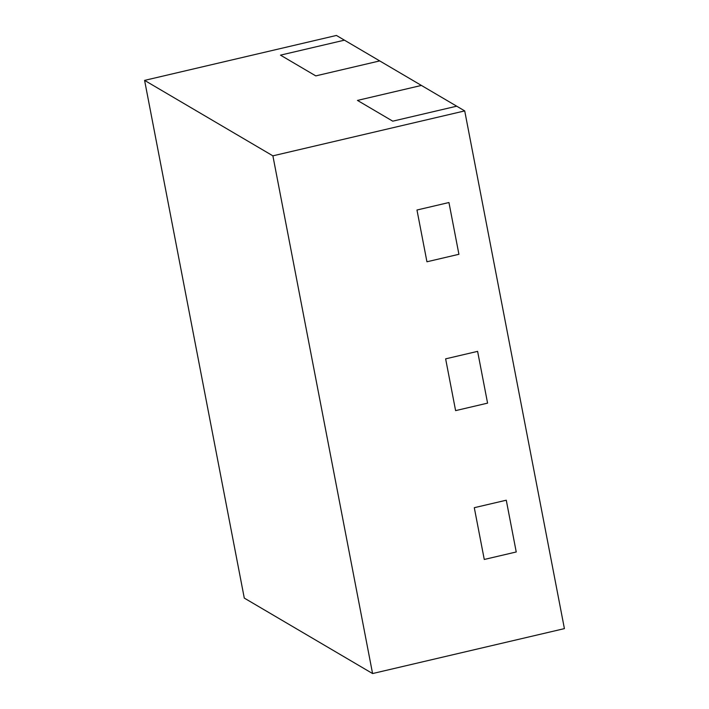 <?xml version="1.0" encoding="UTF-8"?>
<svg xmlns="http://www.w3.org/2000/svg" width="709" height="709" viewBox="0 0 709 709"><rect width="100%" height="100%" fill="white"/><g stroke="black" fill="none" stroke-linecap="round" stroke-linejoin="round"><path stroke-width="1.06" d="M506.27 500.208L516.241 551.974L484.265 559.463L474.294 507.697L484.265 559.463L516.241 551.974L506.27 500.208L474.294 507.697L506.27 500.208M445.633 358.851L455.603 410.626L487.579 403.137L455.603 410.626L445.633 358.851L477.609 351.363L487.579 403.137L477.609 351.363L445.633 358.851M448.948 202.526L458.918 254.292L426.942 261.781L416.972 210.015L426.942 261.781L458.918 254.292L448.948 202.526L416.972 210.015L448.948 202.526M372.579 673.55L564.408 628.617L464.714 110.905L421.412 85.434L357.469 100.412L392.751 121.168L456.693 106.19L392.751 121.168L357.469 100.412L421.412 85.434L379.714 60.912L315.771 75.89L280.489 55.142L315.771 75.89L379.714 60.912L344.432 40.165L280.489 55.142L344.432 40.165L336.421 35.45L144.592 80.383L244.286 598.095L372.579 673.55L272.885 155.838L144.592 80.383M272.885 155.838L464.714 110.905"/></g></svg>
